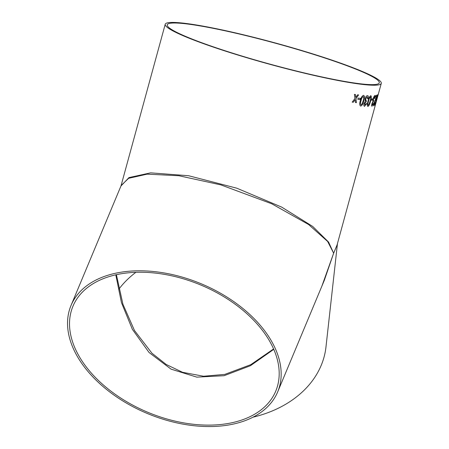 <?xml version="1.0" encoding="UTF-8"?>
<svg xmlns="http://www.w3.org/2000/svg" width="449" height="449" viewBox="0 0 449 449"><rect width="100%" height="100%" fill="white"/><g stroke="black" fill="none" stroke-linecap="round" stroke-linejoin="round"><path stroke-width="0.67" d="M375.819 99.061L377.261 95.048A111.997 11.012 -164.7 0 1 376.874 95.199A111.997 11.012 -164.7 0 1 376.021 95.435L375.65 96.799A111.997 11.012 -164.7 0 0 376.503 96.563A111.997 11.012 -164.7 0 0 376.616 96.518L376.593 96.513A111.975 11.012 -164.7 0 1 375.65 96.788M379.781 84.58A111.997 11.012 -164.7 0 1 262.682 62.316A111.997 11.012 -164.7 0 1 165.221 24.263A111.997 11.012 -164.7 0 1 276.157 43.194A111.997 11.012 -164.7 0 1 381.28 83.374A111.997 11.012 -164.7 0 1 379.781 84.58M377.239 95.042L374.225 103.04L374.118 104.656L375.156 102.681L373.781 105.885L374.96 102.625M121 185.965L128.97 177.591L150.628 172.848L188.569 175.727L236.825 188.204L281.714 207.124L312.684 226.431L328.567 242.073L333.652 253.191L336.913 245.552L377.182 98.353A111.997 11.012 -164.7 0 1 377.02 98.701L377.351 97.472A111.997 11.012 -164.7 0 0 377.519 97.124A111.997 11.012 -164.7 0 0 377.525 97.102M374 105.7L373.781 105.885C373.422 105.942 373.478 105.021 373.944 103.118L376.616 96.518M377.508 97.152L377.188 98.325A111.997 11.012 -164.7 0 1 377.182 98.353M374.915 105.33L376.543 98.168L377.873 94.582L375.858 102.327M377.542 95.805L376.402 99.914M376.509 99.695L375.269 104.112M377.345 97.31L377.912 94.576M371.991 106.245L372.019 106.25C371.576 106.233 371.548 105.363 371.946 103.64L372.923 101.496L373.085 98.932C373.731 96.838 374.354 95.693 374.943 95.497C375.386 95.536 375.375 96.49 374.915 98.365L374.561 98.555L374.595 96.72L373.467 98.903L373.45 100.817L373.714 100.643L372.333 103.556L372.339 105.027L373.506 103.41L371.918 106.239L373.484 103.399M374.651 96.72L373.439 98.898L373.428 100.812M373.686 100.638L372.311 103.551L372.316 105.021M372.451 100.116A111.997 11.012 -164.7 0 1 371.216 100.183L371.553 98.954A111.997 11.012 -164.7 0 0 372.788 98.892L372.429 100.11A111.975 11.012 -164.7 0 1 371.222 100.172M370.823 95.71L371.396 96.726L370.565 101.07C369.881 104.033 368.988 105.835 367.883 106.464L367.86 106.458C367.063 105.824 367.114 104.022 368.04 101.059C368.736 98.101 369.662 96.322 370.823 95.71L370.981 95.732M364.61 106.357L364.633 106.362C363.858 106.245 363.651 105.319 364.004 103.579L365.245 101.519L365.043 98.836C365.733 96.76 366.564 95.682 367.551 95.603C368.343 95.755 368.539 96.776 368.135 98.662L367.529 98.78L367.192 96.827L365.671 98.892L366.03 100.918L366.451 100.795L366.058 102.018L364.644 103.579L364.953 105.139L366.171 103.539L366.704 103.702L364.448 106.329L366.681 103.691M367.299 96.844L365.654 98.887L365.896 100.896M366.429 100.789L366.036 102.013L364.622 103.567L364.93 105.128M363.606 95.311L364.509 96.434L363.819 100.823C363.179 103.803 362.13 105.549 360.665 106.065L360.682 106.076C359.514 105.319 359.413 103.466 360.379 100.52C361.03 97.545 362.113 95.811 363.628 95.317L364.532 96.44L363.842 100.834C363.202 103.809 362.152 105.56 360.682 106.076L360.457 106.026M360.036 99.577A111.997 11.012 -164.7 0 1 357.825 99.33L358.162 98.101A111.997 11.012 -164.7 0 0 360.367 98.353L360.014 99.571A111.975 11.012 -164.7 0 1 357.825 99.324M355.743 96.905L355.804 97.349L357.668 94.806A111.997 11.012 -164.7 0 0 358.622 94.924L355.956 98.6L356.422 102.675A111.997 11.012 -164.7 0 1 355.462 102.557L355.12 99.734L353.228 102.265A111.997 11.012 -164.7 0 1 352.207 102.119L354.963 98.477L354.418 94.374A111.997 11.012 -164.7 0 0 355.44 94.515L355.804 97.349M374.073 104.656L374.365 104.364M377.805 84.008A109.926 10.81 -164.7 0 1 262.878 62.158A109.926 10.81 -164.7 0 1 167.224 24.813A109.926 10.81 -164.7 0 1 276.101 43.396A109.926 10.81 -164.7 0 1 379.276 82.824A109.926 10.81 -164.7 0 1 377.805 84.008M182.3 277.134A111.997 70.229 22.7 0 1 277.69 391.87A111.997 70.229 22.7 0 1 147.272 413.473A111.997 70.229 22.7 0 1 71.021 305.483A111.997 70.229 22.7 0 1 182.3 277.134M277.69 391.87L324.279 280.401L333.652 253.191L327.635 241.45L308.586 224.511L271.729 203.779L220.857 184.887L178.865 175.733L147.104 174.15L128.644 178.315L121.219 185.381L71.021 305.483M337.092 244.89L333.652 253.191L321.877 286.153M337.468 243.515L325.974 346.998A111.997 85.804 -173.7 0 1 252.978 417.183M182.154 278.459A109.926 68.927 22.7 0 1 275.776 391.068A109.926 68.927 22.7 0 1 147.772 412.272A109.926 68.927 22.7 0 1 72.934 306.285A109.926 68.927 22.7 0 1 182.154 278.459M118.895 289.156A109.926 84.216 -173.7 0 1 135.884 272.319M115.791 274.833L121.449 302.598L132.388 329.37L149.068 352.499L171.052 369.14L196.814 377.132L224.062 375.712L250.357 365.75L273.783 349.339M355.417 94.503L355.726 96.894M355.12 99.734L353.228 102.265A111.975 11.012 -164.7 0 1 352.212 102.119M358.605 94.919L355.934 98.595L356.422 102.675M356.399 102.669A111.975 11.012 -164.7 0 1 355.462 102.552M360.345 98.348L360.014 99.571M363.269 96.535L363.269 96.535C362.214 97.136 361.484 98.488 361.08 100.587C360.339 102.669 360.311 104.089 361.007 104.842M360.889 104.813L361.933 104.185L363.179 100.784C363.92 98.713 363.959 97.298 363.292 96.541C362.231 97.141 361.501 98.494 361.103 100.598C360.356 102.681 360.334 104.095 361.03 104.847M367.529 95.598C368.326 95.749 368.517 96.771 368.118 98.657L367.512 98.769M367.883 106.464L367.86 106.458C368.966 105.824 369.858 104.028 370.543 101.064L371.374 96.72L370.801 95.699M370.464 96.928L370.464 96.928C369.639 97.601 368.999 98.982 368.556 101.07C367.854 103.169 367.737 104.555 368.197 105.234L368.938 104.51L370.094 101.087C370.79 98.993 370.919 97.613 370.487 96.933C369.662 97.607 369.022 98.988 368.578 101.076C367.877 103.175 367.759 104.561 368.219 105.24L368.129 105.218M372.765 98.892L372.429 100.11M374.921 95.491C375.358 95.53 375.353 96.484 374.893 98.359L374.539 98.55M375.74 99.173L374.202 103.034L374.096 104.651M377.429 97.343L377.16 98.342A111.975 11.012 -164.7 0 1 377.16 98.342L377.188 98.325M377.16 98.342A111.975 11.012 -164.7 0 1 377.037 98.623M165.221 24.263L121 185.903M381.28 83.374L377.519 97.124M273.604 348.935L250.738 364.695L224.786 374.393L203.554 376.245L182.558 372.3L166.203 364.487L151.925 353.195L134.47 330.503L122.925 304.22L116.392 274.698"/></g></svg>
